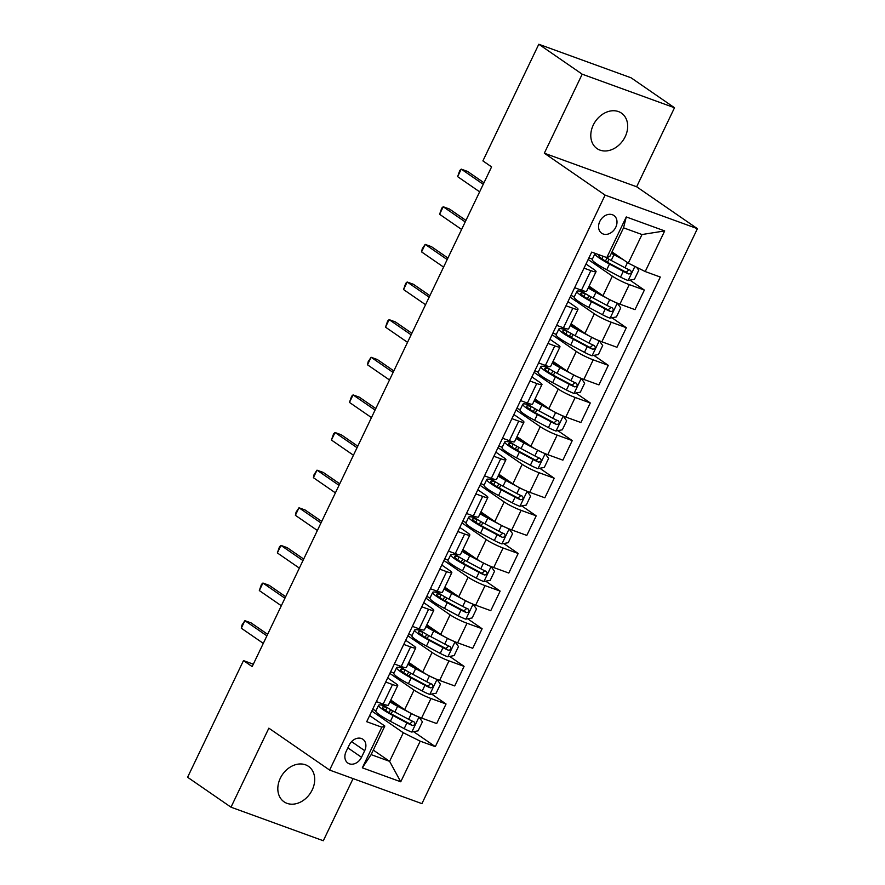 <?xml version="1.0" encoding="UTF-8"?>
<svg xmlns="http://www.w3.org/2000/svg" width="885" height="885" viewBox="0 0 885 885"><rect width="100%" height="100%" fill="white"/><g stroke="black" fill="none" stroke-linecap="round" stroke-linejoin="round"><path stroke-width="1.33" d="M593.271 125.05A21.528 16.771 124.6 0 0 597.01 148.58A21.528 16.771 124.6 0 0 625.208 136.655A21.528 16.771 124.6 0 0 621.458 113.125A21.528 16.771 124.6 0 0 593.271 125.05M280.291 778.28A21.528 16.771 124.6 0 0 284.041 801.81A21.528 16.771 124.6 0 0 312.228 789.885A21.528 16.771 124.6 0 0 308.489 766.355A21.528 16.771 124.6 0 0 280.291 778.28M599.787 221.46A10.764 8.385 124.6 0 0 601.667 233.22A10.764 8.385 124.6 0 0 615.761 227.268A10.764 8.385 124.6 0 0 613.891 215.498A10.764 8.385 124.6 0 0 599.787 221.46M674.503 107.749L582.197 74.185L544.33 153.205L636.647 186.768L674.503 107.749L631.105 77.814L538.799 44.25L482.9 160.893L491.584 166.889L252.17 666.593L243.486 660.608L187.598 777.251L230.996 807.186L323.313 840.75L353.082 778.601M636.647 186.768L697.402 228.673L421.924 803.635L329.618 770.072L605.097 195.109L697.402 228.673M361.522 757.283L364.697 750.668A10.432 8.131 124.6 0 0 362.883 739.263A10.432 8.131 124.6 0 0 349.232 745.037L346.057 751.664A10.432 8.131 124.6 0 0 347.871 763.058A10.432 8.131 124.6 0 0 361.522 757.283L347.871 747.869M420.22 741.165L400.75 781.798L362.33 767.826L381.8 727.193L384.831 726.032L371.136 754.628L389.599 761.343L403.294 732.747L420.22 741.165L435.32 746.652L660.31 277.049L645.22 271.551L628.295 263.144L642.001 234.536L623.538 227.832L609.831 256.429L606.8 257.59L626.27 216.947L664.69 230.919L645.22 271.551M606.8 257.59L591.7 252.103L366.711 721.706L381.8 727.193M582.197 74.185L538.799 44.25M544.33 153.205L605.097 195.109M329.618 770.072L268.852 728.167L230.996 807.186M253.32 664.181L243.486 660.608M373.304 750.104L389.599 761.343L400.75 781.798M384.831 726.032L369.653 715.556M584.023 268.133L590.848 270.622A13.452 1.681 25.6 0 0 596.047 271.64A13.452 1.681 25.6 0 0 593.89 269.46L585.992 264.018M565.991 305.767L572.827 308.245A13.452 1.681 25.6 0 0 578.016 309.274A13.452 1.681 25.6 0 0 575.858 307.084L567.96 301.641M547.959 343.391L554.795 345.88A13.452 1.681 25.6 0 0 559.984 346.898A13.452 1.681 25.6 0 0 557.827 344.719L549.939 339.276M529.938 381.026L536.764 383.504A13.452 1.681 25.6 0 0 541.963 384.533A13.452 1.681 25.6 0 0 539.806 382.342L531.907 376.899M511.906 418.649L518.743 421.138A13.452 1.681 25.6 0 0 523.931 422.156A13.452 1.681 25.6 0 0 521.774 419.977L513.875 414.523M493.874 456.273L500.711 458.762A13.452 1.681 25.6 0 0 505.899 459.791A13.452 1.681 25.6 0 0 503.742 457.6L495.854 452.158M475.842 493.907L482.679 496.385A13.452 1.681 25.6 0 0 487.867 497.414A13.452 1.681 25.6 0 0 485.721 495.235L477.823 489.781M457.822 531.531L464.647 534.02A13.452 1.681 25.6 0 0 469.846 535.049A13.452 1.681 25.6 0 0 467.689 532.858L459.791 527.416M439.79 569.166L446.626 571.644A13.452 1.681 25.6 0 0 451.815 572.672A13.452 1.681 25.6 0 0 449.657 570.482L441.77 565.039M421.758 606.789L428.594 609.278A13.452 1.681 25.6 0 0 433.783 610.307A13.452 1.681 25.6 0 0 431.626 608.117L423.738 602.674M403.737 644.424L410.563 646.902A13.452 1.681 25.6 0 0 415.762 647.931A13.452 1.681 25.6 0 0 413.605 645.74L405.706 640.297M385.705 682.047L392.542 684.536A13.452 1.681 25.6 0 0 397.73 685.554A13.452 1.681 25.6 0 0 395.573 683.375L387.674 677.932M371.822 711.031L403.294 732.747M390.772 700.079L404.655 709.648A13.452 1.681 25.6 0 0 421.581 718.067L436.681 723.554L446.051 703.995L431.637 694.05M389.842 673.408L414.036 690.09A13.452 1.681 25.6 0 0 430.962 698.508L446.051 703.995M408.804 662.445L422.687 672.025A13.452 1.681 25.6 0 0 439.613 680.443L454.702 685.93L464.083 666.361L449.668 656.416M407.874 635.773L432.068 652.455A13.452 1.681 25.6 0 0 448.983 660.874L464.083 666.361M426.835 624.821L440.719 634.39A13.452 1.681 25.6 0 0 457.645 642.809L472.734 648.296L482.115 628.737L467.689 618.792M425.906 598.149L450.089 614.832A13.452 1.681 25.6 0 0 467.014 623.25L482.115 628.737M444.856 587.186L458.751 596.767A13.452 1.681 25.6 0 0 475.665 605.185L490.766 610.672L500.136 591.103L485.721 581.157M443.938 560.515L468.121 577.197A13.452 1.681 25.6 0 0 485.046 585.616L500.136 591.103M462.888 549.563L476.772 559.143A13.452 1.681 25.6 0 0 493.697 567.55L508.798 573.049L518.167 553.479L503.753 543.534M461.959 522.891L486.153 539.573A13.452 1.681 25.6 0 0 503.078 547.992L518.167 553.479M480.92 511.928L494.803 521.508A13.452 1.681 25.6 0 0 511.729 529.927L526.818 535.414L536.199 515.844L521.774 505.899M479.991 485.257L504.173 501.939A13.452 1.681 25.6 0 0 521.099 510.357L536.199 515.844M498.941 474.305L512.835 483.885A13.452 1.681 25.6 0 0 529.75 492.303L544.85 497.79L554.22 478.221L539.806 468.276M498.023 447.633L522.205 464.315A13.452 1.681 25.6 0 0 539.131 472.734L554.22 478.221M516.973 436.67L530.856 446.25A13.452 1.681 25.6 0 0 547.782 454.669L562.882 460.156L572.252 440.586L557.838 430.652M516.043 409.998L540.237 426.681A13.452 1.681 25.6 0 0 557.163 435.099L572.252 440.586M535.005 399.047L548.888 408.627A13.452 1.681 25.6 0 0 565.814 417.045L580.903 422.532L590.284 402.963L575.858 393.017M534.075 372.375L558.269 389.057A13.452 1.681 25.6 0 0 575.184 397.476L590.284 402.963M553.037 361.423L566.92 370.992A13.452 1.681 25.6 0 0 583.846 379.411L598.935 384.898L608.305 365.339L593.89 355.394M552.107 334.74L576.29 351.433A13.452 1.681 25.6 0 0 593.216 359.841L608.305 365.339M571.057 323.788L584.941 333.368A13.452 1.681 25.6 0 0 601.866 341.787L616.967 347.274L626.337 327.704L611.922 317.759M570.128 297.117L594.322 313.799A13.452 1.681 25.6 0 0 611.247 322.217L626.337 327.704M589.089 286.165L602.973 295.734A13.452 1.681 25.6 0 0 619.898 304.152L634.987 309.639L644.369 290.081L629.954 280.136M588.16 259.493L612.354 276.175A13.452 1.681 25.6 0 0 629.268 284.594L644.369 290.081M612 251.904L628.295 263.144M376.335 701.617L383.161 704.095A13.452 1.681 25.6 0 0 388.36 705.124L397.73 685.554M435.32 746.652L413.605 731.674M376.025 710.655L372.596 709.405M394.356 663.982L401.193 666.471A13.452 1.681 25.6 0 0 406.381 667.5L415.762 647.931M394.046 673.02L390.628 671.781M412.078 635.397L408.649 634.147M412.388 626.359L419.224 628.848A13.452 1.681 25.6 0 0 424.413 629.866L433.783 610.307M430.11 597.762L426.681 596.523M430.42 588.735L437.245 591.213A13.452 1.681 25.6 0 0 442.445 592.242L451.815 572.672M448.131 560.139L444.712 558.889M448.441 551.101L455.277 553.59A13.452 1.681 25.6 0 0 460.465 554.607L469.846 535.049M466.163 522.515L462.744 521.265M466.472 513.477L473.309 515.955A13.452 1.681 25.6 0 0 478.497 516.984L487.867 497.414M484.195 484.88L480.765 483.641M484.504 475.842L491.33 478.331A13.452 1.681 25.6 0 0 496.529 479.349L505.899 459.791M502.215 447.257L498.797 446.007M502.525 438.219L509.362 440.697A13.452 1.681 25.6 0 0 514.55 441.726L523.931 422.156M520.247 409.622L516.829 408.383M520.557 400.584L527.394 403.073A13.452 1.681 25.6 0 0 532.582 404.102L541.963 384.533M538.279 371.999L534.85 370.749M538.589 362.961L545.414 365.439A13.452 1.681 25.6 0 0 550.614 366.467L559.984 346.898M556.311 334.364L552.882 333.125M556.621 325.326L563.446 327.815A13.452 1.681 25.6 0 0 568.646 328.844L578.016 309.274M574.332 296.74L570.913 295.49M574.642 287.702L581.478 290.191A13.452 1.681 25.6 0 0 586.667 291.209L596.047 271.64M592.364 259.106L588.934 257.867M371.136 754.628L362.33 767.826M626.27 216.947L623.538 227.832M664.69 230.919L642.001 234.536M267.635 634.313L251.13 622.929L244.891 620.662L266.894 635.839M241.284 628.195L241.981 625.053L244.891 620.662L241.284 628.195L263.287 643.362M418.118 716.695A8.916 1.117 -154.4 0 1 411.392 713.587L397.619 706.263A25.731 3.208 -154.4 0 1 389.92 701.871M402.797 708.365L399.091 706.396A21.362 2.666 -154.4 0 1 390.263 701.152M411.824 732.006L418.97 717.104L422.422 721.806L418.096 730.844L411.669 732.039A8.916 1.117 -154.4 0 1 404.18 728.643L390.407 721.319A25.731 3.208 -154.4 0 1 375.871 710.976L378.603 705.256A25.731 3.208 25.6 0 0 393.139 715.6L406.923 722.923A8.916 1.117 25.6 0 0 412.322 725.49C415.098 725.18 415.684 723.974 414.047 721.872A8.916 1.117 -154.4 0 1 408.66 719.306L394.876 711.982A25.731 3.208 -154.4 0 1 381.446 703.475M378.603 705.256A25.731 3.208 25.6 0 1 383.902 705.688L384.521 705.865M387.11 707.546L385.583 710.345M412.709 721.286L409.821 723.764A4.547 0.564 -154.4 0 1 408.394 723.056L394.622 715.733A21.362 2.666 -154.4 0 1 382.552 707.137A21.362 2.666 -154.4 0 1 386.944 707.502M285.656 596.689L269.162 585.306L262.922 583.038L284.926 598.216M259.316 590.561L261.451 584.421L262.922 583.038L259.316 590.561L281.319 605.738M303.688 559.054L287.194 547.671L280.954 545.403L302.958 560.581M277.348 552.937L279.483 546.786L280.954 545.403L277.348 552.937L299.351 568.115M321.72 521.431L305.214 510.048L298.986 507.78L320.99 522.958M295.38 515.302L296.066 512.172L298.986 507.78L295.38 515.302L317.383 530.48M436.15 679.072A8.916 1.117 -154.4 0 1 429.424 675.963L415.64 668.64A25.731 3.208 -154.4 0 1 407.941 664.237M420.817 670.73L417.123 668.772A21.362 2.666 -154.4 0 1 408.284 663.518M429.856 694.382L436.991 679.481L440.453 684.182L436.128 693.209L429.69 694.404A8.916 1.117 -154.4 0 1 422.211 691.008L408.427 683.685A25.731 3.208 -154.4 0 1 393.891 673.341L396.635 667.622A25.731 3.208 25.6 0 0 411.171 677.965L424.955 685.289A8.916 1.117 25.6 0 0 430.353 687.855C433.13 687.556 433.705 686.351 432.079 684.249A8.916 1.117 -154.4 0 1 426.681 681.682L412.908 674.359A25.731 3.208 -154.4 0 1 399.478 665.852M396.635 667.622A25.731 3.208 25.6 0 1 401.934 668.053L402.553 668.241M405.142 669.923L403.615 672.711M430.741 683.663L427.853 686.14A4.547 0.564 -154.4 0 1 426.426 685.421L412.642 678.098A21.362 2.666 -154.4 0 1 400.584 669.514A21.362 2.666 -154.4 0 1 404.976 669.879M454.182 641.437A8.916 1.117 -154.4 0 1 447.456 638.328L433.672 631.005A25.731 3.208 -154.4 0 1 425.973 626.613M438.849 633.107L435.143 631.138A21.362 2.666 -154.4 0 1 426.316 625.894M447.887 656.747L455.023 641.846L458.485 646.548L454.149 655.586L447.721 656.781A8.916 1.117 -154.4 0 1 440.243 653.384L426.459 646.061A25.731 3.208 -154.4 0 1 411.923 635.718L414.667 629.998A25.731 3.208 25.6 0 0 429.203 640.342L442.987 647.665A8.916 1.117 25.6 0 0 448.374 650.232C451.162 649.922 451.737 648.716 450.111 646.614A8.916 1.117 -154.4 0 1 444.712 644.048L430.929 636.724A25.731 3.208 -154.4 0 1 417.499 628.217M414.667 629.998A25.731 3.208 25.6 0 1 419.955 630.43L420.585 630.607M423.163 632.288L421.647 635.087M448.772 646.039L445.874 648.506A4.547 0.564 -154.4 0 1 444.458 647.798L430.674 640.475A21.362 2.666 -154.4 0 1 418.605 631.89A21.362 2.666 -154.4 0 1 423.008 632.244M472.203 603.813A8.916 1.117 -154.4 0 1 465.477 600.705L451.704 593.381A25.731 3.208 -154.4 0 1 444.005 588.99M456.881 595.483L453.175 593.514A21.362 2.666 -154.4 0 1 444.347 588.271M465.908 619.124L473.055 604.223L476.506 608.924L472.181 617.951L465.753 619.146A8.916 1.117 -154.4 0 1 458.275 615.75L444.491 608.426A25.731 3.208 -154.4 0 1 429.955 598.083L432.699 592.364A25.731 3.208 25.6 0 0 447.235 602.707L461.008 610.031A8.916 1.117 25.6 0 0 466.406 612.597C469.183 612.298 469.769 611.092 468.132 608.991A8.916 1.117 -154.4 0 1 462.744 606.424L448.96 599.101A25.731 3.208 -154.4 0 1 435.531 590.594M432.699 592.364A25.731 3.208 25.6 0 1 437.986 592.806L438.606 592.983M441.195 594.665L439.668 597.452M466.793 608.404L463.906 610.882A4.547 0.564 -154.4 0 1 462.49 610.163L448.706 602.84A21.362 2.666 -154.4 0 1 436.637 594.255A21.362 2.666 -154.4 0 1 441.029 594.62M339.74 483.796L323.246 472.424L317.007 470.156L339.01 485.323M313.401 477.679L314.098 474.548L317.007 470.156L313.401 477.679L335.404 492.856M490.235 566.179A8.916 1.117 -154.4 0 1 483.509 563.07L469.725 555.747A25.731 3.208 -154.4 0 1 462.025 551.355M474.902 557.849L471.207 555.88A21.362 2.666 -154.4 0 1 462.368 550.636M483.94 581.489L491.075 566.588L494.538 571.29L490.213 580.328L483.774 581.522A8.916 1.117 -154.4 0 1 476.296 578.126L462.523 570.803A25.731 3.208 -154.4 0 1 447.987 560.459L450.719 554.74A25.731 3.208 25.6 0 0 465.256 565.084L479.039 572.407A8.916 1.117 25.6 0 0 484.438 574.973C487.215 574.664 487.79 573.458 486.164 571.356A8.916 1.117 -154.4 0 1 480.765 568.789L466.992 561.466A25.731 3.208 -154.4 0 1 453.562 552.959M450.719 554.74A25.731 3.208 25.6 0 1 456.018 555.172L456.638 555.349M459.226 557.03L457.7 559.829M484.825 570.781L481.938 573.248A4.547 0.564 -154.4 0 1 480.511 572.54L466.738 565.216A21.362 2.666 -154.4 0 1 454.669 556.632A21.362 2.666 -154.4 0 1 459.061 556.986M357.772 446.173L341.278 434.789L335.039 432.522L357.042 447.699M331.433 440.044L333.568 433.904L335.039 432.522L331.433 440.044L353.436 455.222M375.804 408.538L359.299 397.166L353.071 394.898L375.074 410.076M349.464 402.421L351.599 396.281L353.071 394.898L349.464 402.421L371.468 417.598M393.836 370.915L377.331 359.531L371.092 357.263L393.095 372.441M367.485 364.786L368.182 361.655L371.092 357.263L367.485 364.786L389.488 379.964M411.857 333.28L395.363 321.908L389.123 319.64L411.127 334.818M385.517 327.162L387.652 321.023L389.123 319.64L385.517 327.162L407.52 342.34M429.889 295.656L413.395 284.273L407.155 282.005L429.159 297.183M403.549 289.539L405.684 283.388L407.155 282.005L403.549 289.539L425.552 304.705M508.267 528.555A8.916 1.117 -154.4 0 1 501.541 525.447L487.757 518.123A25.731 3.208 -154.4 0 1 480.057 513.731M492.934 520.225L489.228 518.256A21.362 2.666 -154.4 0 1 480.4 513.012M501.972 543.866L509.107 528.965L512.57 533.666L508.244 542.693L501.806 543.888A8.916 1.117 -154.4 0 1 494.328 540.492L480.544 533.168A25.731 3.208 -154.4 0 1 466.008 522.825L468.751 517.106A25.731 3.208 25.6 0 0 483.287 527.449L497.071 534.772A8.916 1.117 25.6 0 0 502.459 537.35C505.247 537.04 505.822 535.834 504.196 533.732A8.916 1.117 -154.4 0 1 498.797 531.166L485.013 523.843A25.731 3.208 -154.4 0 1 471.583 515.335M468.751 517.106A25.731 3.208 25.6 0 1 474.039 517.548L474.67 517.725M477.258 519.406L475.732 522.194M502.857 533.146L499.97 535.624A4.547 0.564 -154.4 0 1 498.543 534.905L484.759 527.582A21.362 2.666 -154.4 0 1 472.69 518.997A21.362 2.666 -154.4 0 1 477.092 519.362M526.287 490.921A8.916 1.117 -154.4 0 1 519.572 487.812L505.789 480.489A25.731 3.208 -154.4 0 1 498.089 476.097M510.966 482.59L507.26 480.621A21.362 2.666 -154.4 0 1 498.432 475.378M519.993 506.231L527.139 491.33L530.591 496.042L526.265 505.07L519.838 506.264A8.916 1.117 -154.4 0 1 512.36 502.868L498.576 495.545A25.731 3.208 -154.4 0 1 484.04 485.201L486.783 479.482A25.731 3.208 25.6 0 0 501.319 489.825L515.092 497.149A8.916 1.117 25.6 0 0 520.491 499.715C523.278 499.405 523.854 498.2 522.216 496.109A8.916 1.117 -154.4 0 1 516.829 493.531L503.045 486.208A25.731 3.208 -154.4 0 1 489.615 477.701M486.783 479.482A25.731 3.208 25.6 0 1 492.071 479.913L492.702 480.09M495.279 481.783L493.753 484.571M520.878 495.523L517.99 497.99A4.547 0.564 -154.4 0 1 516.574 497.281L502.791 489.958A21.362 2.666 -154.4 0 1 490.721 481.374A21.362 2.666 -154.4 0 1 495.113 481.728M544.319 453.297A8.916 1.117 -154.4 0 1 537.593 450.188L523.82 442.865A25.731 3.208 -154.4 0 1 516.11 438.473M528.998 444.967L525.292 442.998A21.362 2.666 -154.4 0 1 516.464 437.754M538.025 468.608L545.16 453.706L548.623 458.408L544.297 467.435L537.859 468.641A8.916 1.117 -154.4 0 1 530.38 465.244L516.608 457.91A25.731 3.208 -154.4 0 1 502.072 447.578L504.804 441.858A25.731 3.208 25.6 0 0 519.34 452.191L533.124 459.514A8.916 1.117 25.6 0 0 538.523 462.092C541.299 461.782 541.874 460.576 540.248 458.474A8.916 1.117 -154.4 0 1 534.861 455.908L521.077 448.584A25.731 3.208 -154.4 0 1 507.647 440.077M504.804 441.858A25.731 3.208 25.6 0 1 510.103 442.29L510.722 442.467M513.311 444.148L511.784 446.936M538.91 457.888L536.022 460.366A4.547 0.564 -154.4 0 1 534.595 459.647L520.822 452.323A21.362 2.666 -154.4 0 1 508.753 443.739A21.362 2.666 -154.4 0 1 513.145 444.104M562.351 415.673A8.916 1.117 -154.4 0 1 555.625 412.554L541.841 405.23A25.731 3.208 -154.4 0 1 534.142 400.839M547.019 407.332L543.313 405.363A21.362 2.666 -154.4 0 1 534.485 400.12M556.057 430.973L563.192 416.072L566.654 420.784L562.329 429.811L555.891 431.006A8.916 1.117 -154.4 0 1 548.412 427.61L534.628 420.286A25.731 3.208 -154.4 0 1 520.092 409.943L522.836 404.224A25.731 3.208 25.6 0 0 537.372 414.567L551.156 421.891A8.916 1.117 25.6 0 0 556.543 424.457C559.331 424.147 559.906 422.953 558.28 420.851A8.916 1.117 -154.4 0 1 552.882 418.284L539.109 410.95A25.731 3.208 -154.4 0 1 525.668 402.443M522.836 404.224A25.731 3.208 25.6 0 1 528.135 404.655L528.754 404.832M531.343 406.525L529.816 409.312M556.942 420.264L554.054 422.731A4.547 0.564 -154.4 0 1 552.627 422.023L538.843 414.7A21.362 2.666 -154.4 0 1 526.785 406.115A21.362 2.666 -154.4 0 1 531.177 406.469M580.372 378.039A8.916 1.117 -154.4 0 1 573.657 374.93L559.873 367.607A25.731 3.208 -154.4 0 1 552.174 363.215M565.05 369.709L561.344 367.74A21.362 2.666 -154.4 0 1 552.517 362.496M574.088 393.349L581.224 378.448L584.686 383.15L580.35 392.188L573.922 393.382A8.916 1.117 -154.4 0 1 566.444 389.986L552.66 382.663A25.731 3.208 -154.4 0 1 538.124 372.32L540.868 366.6A25.731 3.208 25.6 0 0 555.404 376.944L569.188 384.267A8.916 1.117 25.6 0 0 574.575 386.834C577.363 386.524 577.938 385.318 576.312 383.216A8.916 1.117 -154.4 0 1 570.913 380.65L557.13 373.326A25.731 3.208 -154.4 0 1 543.7 364.819M540.868 366.6A25.731 3.208 25.6 0 1 546.156 367.032L546.786 367.209M549.364 368.89L547.848 371.689M574.973 382.63L572.075 385.108A4.547 0.564 -154.4 0 1 570.659 384.4L556.875 377.065A21.362 2.666 -154.4 0 1 544.806 368.481A21.362 2.666 -154.4 0 1 549.198 368.846M447.921 258.033L431.415 246.649L425.176 244.382L447.179 259.559M421.57 251.904L422.267 248.773L425.176 244.382L421.57 251.904L443.573 267.082M598.404 340.415A8.916 1.117 -154.4 0 1 591.678 337.307L577.905 329.983A25.731 3.208 -154.4 0 1 570.206 325.58M583.082 332.074L579.376 330.105A21.362 2.666 -154.4 0 1 570.548 324.861M592.109 355.726L599.256 340.825L602.707 345.526L598.382 354.553L591.954 355.748A8.916 1.117 -154.4 0 1 584.476 352.352L570.692 345.028A25.731 3.208 -154.4 0 1 556.156 334.685L558.889 328.966A25.731 3.208 25.6 0 0 573.425 339.309L587.209 346.632A8.916 1.117 25.6 0 0 592.607 349.199C595.384 348.9 595.97 347.694 594.333 345.592A8.916 1.117 -154.4 0 1 588.945 343.026L575.161 335.703A25.731 3.208 -154.4 0 1 561.732 327.196M558.889 328.966A25.731 3.208 25.6 0 1 564.188 329.397L564.807 329.574M567.396 331.267L565.869 334.054M592.994 345.006L590.107 347.484A4.547 0.564 -154.4 0 1 588.68 346.765L574.907 339.442A21.362 2.666 -154.4 0 1 562.838 330.857A21.362 2.666 -154.4 0 1 567.23 331.222M465.941 220.398L449.447 209.015L443.208 206.747L465.211 221.925M439.602 214.281L441.737 208.13L443.208 206.747L439.602 214.281L461.605 229.458M616.436 302.781A8.916 1.117 -154.4 0 1 609.71 299.672L595.926 292.349A25.731 3.208 -154.4 0 1 588.226 287.957M601.103 294.451L597.408 292.481A21.362 2.666 -154.4 0 1 588.569 287.238M610.141 318.091L617.276 303.19L620.739 307.892L616.414 316.93L609.975 318.124A8.916 1.117 -154.4 0 1 602.497 314.728L588.713 307.405A25.731 3.208 -154.4 0 1 574.177 297.061L576.92 291.342A25.731 3.208 25.6 0 0 591.457 301.685L605.24 309.009A8.916 1.117 25.6 0 0 610.639 311.575C613.416 311.266 613.991 310.06 612.365 307.958A8.916 1.117 -154.4 0 1 606.966 305.391L593.193 298.068A25.731 3.208 -154.4 0 1 579.764 289.561M576.92 291.342A25.731 3.208 25.6 0 1 582.219 291.773L582.839 291.95M585.428 293.632L583.901 296.431M611.026 307.383L608.139 309.85A4.547 0.564 -154.4 0 1 606.712 309.142L592.928 301.818A21.362 2.666 -154.4 0 1 580.87 293.234A21.362 2.666 -154.4 0 1 585.262 293.588M483.973 182.775L467.479 171.391L461.24 169.123L483.243 184.301M457.633 176.646L459.769 170.506L461.24 169.123L457.633 176.646L479.637 191.824M619.135 256.827L615.429 254.858A21.362 2.666 -154.4 0 1 611.601 252.734M623.25 259.659L613.958 254.725A25.731 3.208 -154.4 0 1 611.336 253.298M636.547 267.237L638.771 270.268L634.445 279.295L628.007 280.49A8.916 1.117 -154.4 0 1 620.529 277.094L606.745 269.77A25.731 3.208 -154.4 0 1 592.209 259.427L594.952 253.707A25.731 3.208 25.6 0 0 609.488 264.051L623.272 271.374A8.916 1.117 25.6 0 0 628.66 273.941C631.447 273.642 632.023 272.436 630.397 270.334A8.916 1.117 -154.4 0 1 624.998 267.768L611.214 260.444A25.731 3.208 -154.4 0 1 604.931 256.904M629.058 269.748L626.16 272.226A4.547 0.564 -154.4 0 1 624.744 271.507L610.96 264.184A21.362 2.666 -154.4 0 1 598.891 255.599A21.362 2.666 -154.4 0 1 600.683 255.367M414.036 690.09L404.655 709.648M432.068 652.455L422.687 672.025M450.089 614.832L440.719 634.39M468.121 577.197L458.751 596.767M486.153 539.573L476.772 559.143M504.173 501.939L494.803 521.508M522.205 464.315L512.835 483.885M540.237 426.681L530.856 446.25M558.269 389.057L548.888 408.627M576.29 351.433L566.92 370.992M594.322 313.799L584.941 333.368M612.354 276.175L602.973 295.734M430.962 698.508L421.581 718.067M392.542 684.536L383.161 704.095M410.563 646.902L401.193 666.471M448.983 660.874L439.613 680.443M428.594 609.278L419.224 628.848M467.014 623.25L457.645 642.809M446.626 571.644L437.245 591.213M485.046 585.616L475.665 605.185M464.647 534.02L455.277 553.59M503.078 547.992L493.697 567.55M482.679 496.385L473.309 515.955M521.099 510.357L511.729 529.927M500.711 458.762L491.33 478.331M539.131 472.734L529.75 492.303M518.743 421.138L509.362 440.697M557.163 435.099L547.782 454.669M536.764 383.504L527.394 403.073M575.184 397.476L565.814 417.045M554.795 345.88L545.414 365.439M593.216 359.841L583.846 379.411M572.827 308.245L563.446 327.815M611.247 322.217L601.866 341.787M590.848 270.622L581.478 290.191M629.268 284.594L619.898 304.152M351.588 741.619L364.697 750.668M394.876 711.982L397.619 706.263M394.068 702.347L393.604 703.309M390.584 709.615L389.135 712.635M390.407 721.319L393.139 715.6M408.66 719.306L411.392 713.587M404.18 728.643L406.923 722.923M409.821 723.764L412.322 725.49M412.908 674.359L415.64 668.64M412.1 664.712L411.636 665.675M408.616 671.992L407.166 675.012M408.427 683.685L411.171 677.965M426.681 681.682L429.424 675.963M422.211 691.008L424.955 685.289M427.853 686.14L430.353 687.855M430.929 636.724L433.672 631.005M430.121 627.089L429.667 628.051M426.636 634.357L425.198 637.377M426.459 646.061L429.203 640.342M444.712 644.048L447.456 638.328M440.243 653.384L442.987 647.665M445.874 648.506L448.374 650.232M448.96 599.101L451.704 593.381M448.153 589.465L447.688 590.417M444.668 596.733L443.219 599.753M444.491 608.426L447.235 602.707M462.744 606.424L465.477 600.705M458.275 615.75L461.008 610.031M463.906 610.882L466.406 612.597M466.992 561.466L469.725 555.747M466.185 551.831L465.72 552.793M462.7 559.11L461.251 562.119M462.523 570.803L465.256 565.084M480.765 568.789L483.509 563.07M476.296 578.126L479.039 572.407M481.938 573.248L484.438 574.973M485.013 523.843L487.757 518.123M484.206 514.207L483.752 515.159M480.721 521.475L479.283 524.495M480.544 533.168L483.287 527.449M498.797 531.166L501.541 525.447M494.328 540.492L497.071 534.772M499.97 535.624L502.459 537.35M503.045 486.208L505.789 480.489M502.237 476.572L501.784 477.535M498.753 483.852L497.304 486.872M498.576 495.545L501.319 489.825M516.829 493.531L519.572 487.812M512.36 502.868L515.092 497.149M517.99 497.99L520.491 499.715M521.077 448.584L523.82 442.865M520.269 438.949L519.805 439.911M516.785 446.217L515.335 449.237M516.608 457.91L519.34 452.191M534.861 455.908L537.593 450.188M530.38 465.244L533.124 459.514M536.022 460.366L538.523 462.092M539.109 410.95L541.841 405.23M538.301 401.314L537.837 402.277M534.817 408.593L533.367 411.613M534.628 420.286L537.372 414.567M552.882 418.284L555.625 412.554M548.412 427.61L551.156 421.891M554.054 422.731L556.543 424.457M557.13 373.326L559.873 367.607M556.322 363.691L555.869 364.653M552.837 370.959L551.388 373.979M552.66 382.663L555.404 376.944M570.913 380.65L573.657 374.93M566.444 389.986L569.188 384.267M572.075 385.108L574.575 386.834M575.161 335.703L577.905 329.983M574.354 326.056L573.889 327.019M570.869 333.335L569.42 336.355M570.692 345.028L573.425 339.309M588.945 343.026L591.678 337.307M584.476 352.352L587.209 346.632M590.107 347.484L592.607 349.199M593.193 298.068L595.926 292.349M592.386 288.433L591.921 289.395M588.901 295.701L587.452 298.721M588.713 307.405L591.457 301.685M606.966 305.391L609.71 299.672M602.497 314.728L605.24 309.009M608.139 309.85L610.639 311.575M628.173 280.468L634.899 266.418M611.214 260.444L613.958 254.725M606.922 258.077L605.484 261.097M603.15 256.263L601.933 258.796M606.745 269.77L609.488 264.051M624.998 267.768L627.487 262.579M620.529 277.094L623.272 271.374M626.16 272.226L628.66 273.941M395.661 704.504L396.037 703.708M391.181 713.841L392.652 710.777M413.682 666.881L414.069 666.073M409.213 676.206L410.684 673.153M431.714 629.246L432.101 628.45M427.245 638.583L428.705 635.519M449.746 591.622L450.122 590.826M445.277 600.948L446.737 597.895M467.767 553.988L468.154 553.191M463.298 563.325L464.769 560.26M485.799 516.364L486.186 515.568M481.329 525.701L482.79 522.637M503.83 478.741L504.207 477.933M499.361 488.066L500.822 485.013M521.851 441.106L522.238 440.31M517.382 450.443L518.853 447.379M539.883 403.483L540.27 402.675M535.414 412.808L536.885 409.755M557.915 365.848L558.302 365.051M553.446 375.185L554.906 372.12M575.947 328.224L576.323 327.417M571.467 337.55L572.938 334.497M593.968 290.59L594.355 289.793M589.498 299.926L590.97 296.862M612 252.966L612.387 252.17M607.53 262.292L608.991 259.239"/></g></svg>
